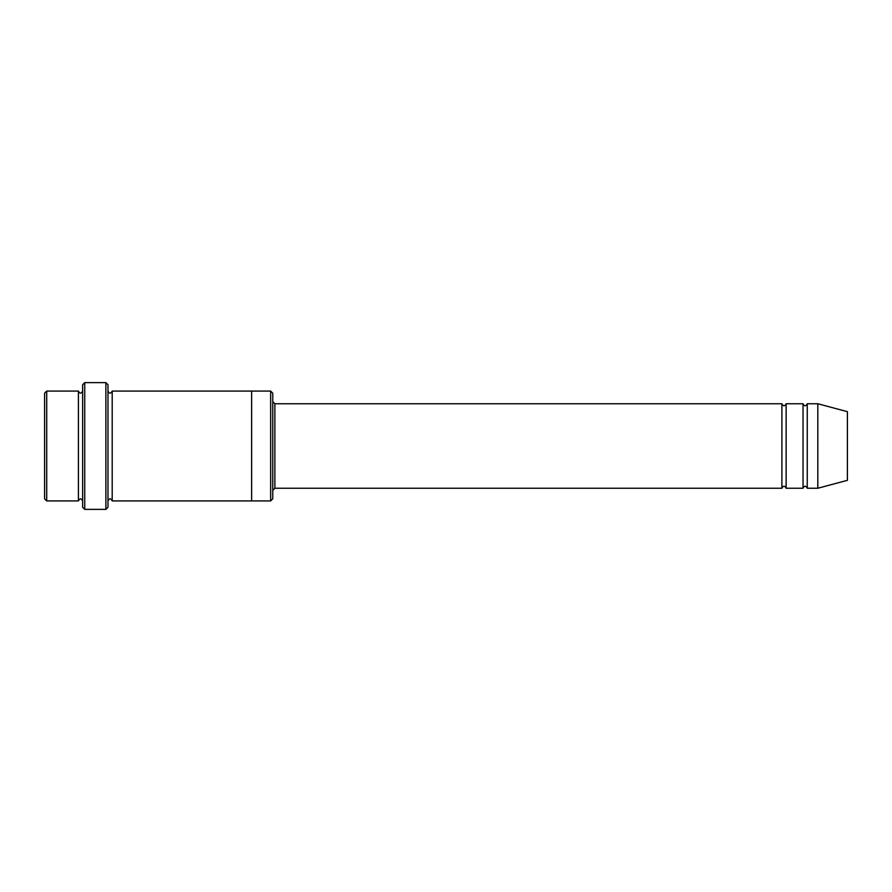<?xml version="1.0" encoding="UTF-8"?>
<svg xmlns="http://www.w3.org/2000/svg" width="892" height="892" viewBox="0 0 892 892"><rect width="100%" height="100%" fill="white"/><g stroke="black" fill="none" stroke-linecap="round" stroke-linejoin="round"><path stroke-width="0.67" stroke-dasharray="4.46 3.34" d="M803.034 488.247L803.034 403.753M786.131 403.753L786.131 488.247M272.762 498.818L272.762 393.182M78.407 500.925L78.407 391.075M82.633 446L82.633 391.075L82.633 446M46.707 391.075L46.707 500.925M44.6 393.182L44.6 498.818M270.655 500.925L270.655 391.075M781.905 488.247L781.905 403.753M807.26 403.753L807.26 488.247M817.819 403.753L817.819 488.247M847.4 411.669L847.4 480.331M107.977 507.269L107.977 384.731M107.977 446L107.977 391.075L107.977 446M112.202 391.075L112.202 500.925M82.633 384.731L82.633 507.269M251.633 446L251.633 391.075L251.633 446M251.633 391.075L251.633 500.925M105.869 509.377L105.869 382.623M84.74 382.623L84.74 509.377M274.881 488.247L274.881 403.753"/><path stroke-width="1.34" d="M781.905 488.247L274.881 488.247L274.881 403.753L781.905 403.753L781.905 488.247C783.321 485.527 784.726 485.527 786.131 488.247L786.131 403.753L803.034 403.753L803.034 488.247C804.439 485.527 805.855 485.527 807.26 488.247L807.26 403.753L817.819 403.753L817.819 488.247L807.26 488.247M272.762 393.182L272.762 498.818L270.655 500.925L270.655 391.075L272.762 393.182M82.633 391.075C81.217 393.796 79.812 393.796 78.407 391.075L78.407 500.925C79.812 498.204 81.217 498.204 82.633 500.925M46.707 391.075L44.6 393.182L44.6 498.818L46.707 500.925L46.707 391.075L78.407 391.075M817.819 488.247L847.4 480.331L847.4 411.669L817.819 403.753M105.869 382.623L107.977 384.731L107.977 507.269L105.869 509.377L105.869 382.623L84.74 382.623L84.74 509.377L105.869 509.377M107.977 500.925C109.393 498.204 110.798 498.204 112.202 500.925L112.202 391.075C110.798 393.796 109.393 393.796 107.977 391.075M84.74 509.377L82.633 507.269L82.633 384.731L84.74 382.623M112.202 500.925L251.633 500.925L251.633 391.075L270.655 391.075M786.131 488.247L803.034 488.247M46.707 500.925L78.407 500.925M807.26 403.753C805.855 406.473 804.439 406.473 803.034 403.753M786.131 403.753C784.726 406.473 783.321 406.473 781.905 403.753M251.633 500.925L270.655 500.925M112.202 391.075L251.633 391.075M274.881 403.753L272.762 401.634M274.881 488.247L272.762 490.366"/></g></svg>
